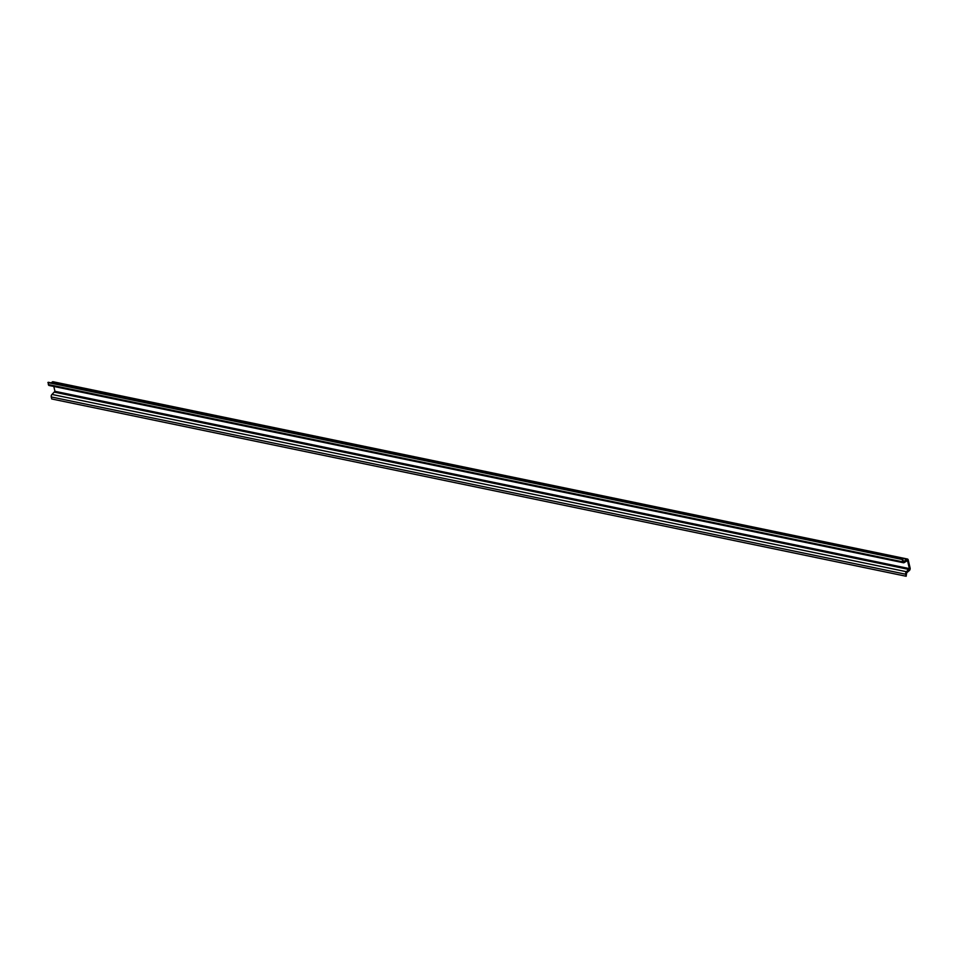<?xml version="1.0" encoding="UTF-8"?>
<svg xmlns="http://www.w3.org/2000/svg" width="958" height="958" viewBox="0 0 958 958"><rect width="100%" height="100%" fill="white"/><g stroke="black" fill="none" stroke-linecap="round" stroke-linejoin="round"><path stroke-width="1.44" d="M906.16 576.261L906.675 572.752L909.358 570.525A1.868 1.138 101.7 0 0 910.1 568.01L908.22 559.939A1.868 1.138 101.7 0 0 907.489 559.041A1.868 1.138 101.7 0 0 906.735 559.268L903.789 561.58L902.664 559.58L48.223 382.278L48.367 384.565A1.868 1.138 101.7 0 0 49.098 385.475L903.538 562.765A1.868 1.138 101.7 0 0 904.292 562.526L907.501 560.538L909.381 568.609L906.436 571.722A1.868 1.138 101.7 0 0 905.693 574.237L906.16 576.261L51.72 398.959L51.253 396.947A1.868 1.138 101.7 0 1 51.995 394.433L54.941 391.307L53.804 386.445M907.489 559.041L53.049 381.739A1.868 1.138 101.7 0 0 52.295 381.979L51.193 382.901M902.664 559.58L47.9 382.553M902.34 559.843L902.807 561.867A1.868 1.138 101.7 0 0 903.538 562.765M906.735 559.268L52.295 381.979M902.807 561.867L48.367 384.565M907.501 560.538L906.855 560.406M909.381 568.609L54.941 391.307M909.118 569.495L54.678 392.205M906.436 571.722L51.995 394.433M905.693 574.237L51.253 396.947"/></g></svg>
